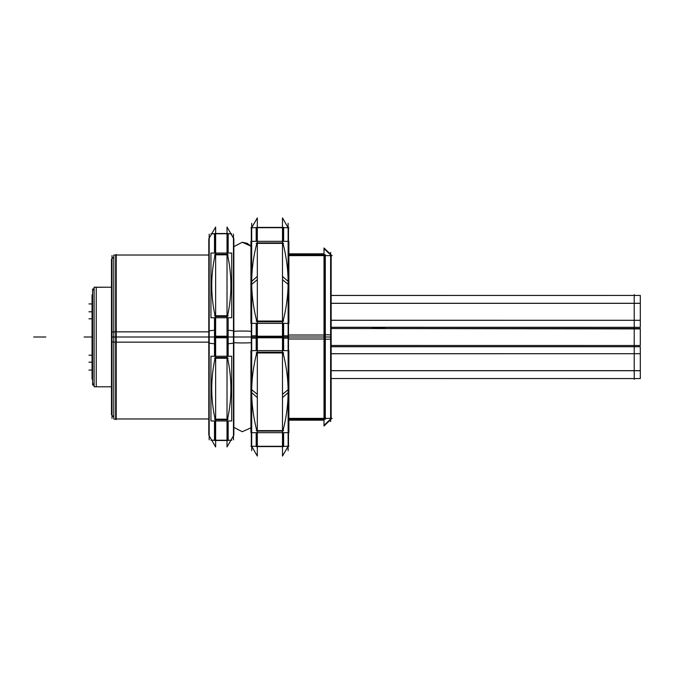 <?xml version="1.0" encoding="UTF-8"?>
<svg xmlns="http://www.w3.org/2000/svg" width="674" height="674" viewBox="0 0 674 674"><rect width="100%" height="100%" fill="white"/><g stroke="black" fill="none" stroke-linecap="round" stroke-linejoin="round"><path stroke-width="1.01" d="M209.184 418.975L115.675 418.975L115.675 255.025L116.214 254.486L116.214 342.181M94.107 287.309L111.488 287.208L96.239 287.208L96.239 386.792L96.239 287.208L111.488 287.208L94.107 287.225L94.107 386.792L111.488 386.792M215.259 356.26L215.259 317.74L215.259 356.26M215.259 419.725C210.591 398.983 210.591 378.24 215.259 357.506C210.591 378.24 210.591 398.983 215.259 419.725M215.259 440.223L215.259 420.964L215.259 440.223M215.259 253.036L215.259 233.777L215.259 253.036M215.259 316.494C210.591 295.76 210.591 275.017 215.259 254.275C210.591 275.017 210.591 295.76 215.259 316.494M227.399 420.964L227.399 440.223L227.399 420.964M227.399 357.506C232.058 378.24 232.058 398.983 227.399 419.725C232.058 398.983 232.058 378.24 227.399 357.506M227.399 337L227.399 356.26L227.399 337M227.399 254.275C232.058 275.017 232.058 295.76 227.399 316.494C232.058 295.76 232.058 275.017 227.399 254.275M227.399 233.777L227.399 253.036L227.399 233.777M331.161 346.722L640.3 346.722L331.161 346.689L640.3 346.689L640.3 378.569L331.161 378.535M331.161 327.311L640.3 327.311L331.161 327.311M331.161 370.675L640.3 370.675L331.161 370.708L634.226 370.708L634.226 379.336M640.3 353.707L331.161 353.74L634.226 353.707L634.226 345.922M331.161 345.501L640.3 345.501L331.161 345.501M640.3 328.912L331.161 328.499L640.3 328.499L640.3 345.501L331.161 345.467M331.161 295.465L640.3 295.431L640.3 320.293L331.161 320.26L634.226 320.293L634.226 328.078M331.161 303.325L640.3 303.325L331.161 303.292L634.226 303.292L634.226 294.664M331.161 295.431L640.3 295.431L331.161 295.431M112.027 415.327L113.805 417.105L111.488 414.788L111.488 332.113L113.805 331.97M115.675 331.852L113.805 331.852L113.805 418.975L116.214 419.514L116.214 331.819M112.027 258.673L113.805 256.895L111.488 259.212L111.488 341.887L113.805 342.03M112.027 418.461L112.027 255.539M92.599 384.997L92.599 289.003M92.599 328.567L92.06 328.027L92.599 328.499L92.06 327.96L92.599 328.499L92.06 327.96L92.06 346.04L92.599 345.433M92.599 295.498L92.06 294.959L92.599 295.431L92.06 294.883L92.599 295.431L92.06 294.883L92.06 327.85L92.599 327.311M92.599 320.226L92.06 320.841M92.599 303.359L92.06 302.752M92.599 363.269L92.06 363.337L92.06 346.15L92.599 346.689M92.599 361.138L92.06 361.07L92.06 379.117L92.599 378.569M92.599 371.138L92.102 371.206M208.797 342.148L116.214 342.148M115.675 342.148L113.805 342.148L113.805 255.025L208.797 255.025M209.184 439.836L209.184 234.164M215.638 330.091L215.638 446.963L208.797 435.118L208.797 330.841L214.492 330.218M215.638 343.909L215.638 227.037L208.797 238.882L208.797 343.159L214.492 343.782M210.945 440.223L231.713 440.223M228.166 419.177L214.492 419.177M228.166 420.964L228.166 440.493L214.492 440.493L214.492 420.964M231.713 356.26L231.713 420.964L210.945 420.964L210.945 356.26L231.713 356.26M228.166 356.26L228.166 336.233L214.492 336.233L214.492 356.26M228.166 358.256L214.492 358.256M227.02 330.091L227.02 446.963L233.853 435.118L233.853 330.841L228.166 330.218M227.02 343.909L227.02 227.037L233.853 238.882L233.853 343.159L228.166 343.782M233.474 439.836L233.474 234.164M251.301 331.322A10.927 0.682 180 0 0 233.853 331.322M251.301 342.678A10.927 0.682 180 0 1 233.853 342.678M251.688 450.67L251.688 223.33M251.301 241.334L251.301 228.368L257.325 217.955L257.325 279.643L251.301 284.664M288.506 432.666L288.506 445.632L282.482 456.045L282.482 394.357L288.506 389.336M250.922 446.298L288.885 446.298M283.628 430.619L256.179 430.619M283.628 432.666L283.628 446.592L256.179 446.592L256.179 432.666M251.301 389.336L257.325 394.357L257.325 456.071L251.301 445.632L257.325 456.071L251.301 445.632L251.301 432.666M288.885 350.632L288.885 432.666L250.922 432.666L250.922 350.632L288.885 350.632M288.506 350.632L288.506 335.863L283.628 335.77M288.506 392.302L282.482 397.609L282.482 335.753M288.118 450.67L288.118 223.33M288.506 281.698L282.482 276.391L282.482 338.247M288.506 323.368L288.506 338.137L283.628 338.23M283.628 321.035L256.179 321.035M283.628 323.368L283.628 337.767L256.179 337.767L256.179 323.368M283.628 350.632L283.628 336.233L256.179 336.233L256.179 350.632M283.628 352.965L256.179 352.965M251.301 392.302L257.325 397.609L257.325 335.753M251.301 350.632L251.301 335.863L256.179 335.77M251.301 323.368L251.301 338.137L256.179 338.23M251.301 281.698L257.325 276.391L257.325 338.247M250.922 323.368L250.922 241.334L288.885 241.334L288.885 323.368L250.922 323.368M288.506 284.664L282.482 279.643L282.482 217.929L288.506 228.368L282.482 217.929L288.506 228.368L288.506 241.334M250.922 227.702L288.885 227.702M283.628 241.334L283.628 227.408L256.179 227.408L256.179 241.334M283.628 243.381L256.179 243.381M288.885 255.631L332.172 255.631M324.009 420.172L288.885 420.172M324.009 253.828L288.885 253.828M288.885 418.369L332.172 418.369M288.885 419.287L325.315 419.287L325.315 335.012L288.506 335.012M331.161 418.529L324.009 425.336L324.009 426.019L331.161 419.152L331.161 334.885L325.315 334.742M324.009 334.708L324.009 425.336M330.622 421.621L330.622 252.379M325.315 339.258L331.161 339.115L331.161 255.471L324.009 248.664L324.009 339.292M288.506 338.988L325.315 338.988L325.315 254.713L288.885 254.713M331.161 255.471L331.161 254.848L324.009 247.981L324.009 248.664M640.3 320.293L331.161 320.293L640.3 320.293L331.161 320.293L640.3 320.293L640.3 327.311L331.161 327.278M634.226 352.94L634.226 371.467M634.226 327.733L634.226 346.267M640.3 328.533L331.161 328.533M634.226 302.533L634.226 321.06M228.166 315.744L214.492 315.744M228.166 317.74L228.166 337.767L214.492 337.767L214.492 317.74M210.945 317.74L210.945 253.036L231.713 253.036L231.713 317.74L210.945 317.74M228.166 253.036L228.166 233.507L214.492 233.507L214.492 253.036M228.166 254.823L214.492 254.823M210.945 233.777L231.713 233.777M208.797 331.852L116.214 331.852M116.214 337L112.027 337M115.675 403.288L115.675 337M331.161 337L209.184 337M227.02 419.725L215.638 419.725M215.638 357.506L227.02 357.506M282.861 432.666L282.861 446.298M282.482 431.09L257.325 431.09M256.946 446.298L256.946 432.666M256.946 431.09C253.483 417.838 251.731 404.686 251.688 391.645C251.731 378.594 253.483 365.443 256.946 352.207M282.861 431.09C286.332 417.813 288.084 404.661 288.118 391.645C288.076 378.586 286.324 365.443 282.861 352.207M282.861 323.368L282.861 350.632M330.622 337L288.118 337M257.325 337L282.482 337M282.482 321.793L257.325 321.793M257.325 352.207L282.482 352.207M325.315 337L251.688 337M256.946 350.632L256.946 323.368M256.946 321.793C253.483 308.54 251.731 295.389 251.688 282.355C251.731 269.297 253.483 256.145 256.946 242.91M282.861 321.793C286.332 308.515 288.084 295.364 288.118 282.355C288.076 269.288 286.324 256.145 282.861 242.91M282.861 227.702L282.861 241.334M257.325 242.91L282.482 242.91M256.946 241.334L256.946 227.702M324.556 255.631L324.556 418.369M288.506 337L324.009 337M640.3 370.708L634.226 370.708M331.161 353.707L634.226 353.707M331.161 320.293L634.226 320.293M640.3 303.292L634.226 303.292M215.638 337L227.02 337M227.02 316.494L215.638 316.494M215.638 254.275L227.02 254.275M33.7 337L45.84 337L33.7 337M111.488 287.208L94.107 287.208L111.488 287.208M384.627 327.893L372.478 327.893L384.627 327.893M92.06 337L84.098 337L92.06 337M92.06 311.792L88.96 311.792L92.06 311.792M92.06 303.932L88.96 303.932L92.06 303.932M92.06 362.208L88.96 362.208L92.06 362.208M92.06 370.068L88.96 370.068L92.06 370.068M92.06 355.19L88.96 355.19L92.06 355.19M92.06 318.81L88.96 318.81L92.06 318.81M228.166 337L214.492 337L228.166 337M283.628 337L256.179 337M208.797 337L113.805 337M94.107 287.899L92.599 290.856L94.107 287.899M94.107 386.101L92.599 383.144L94.107 386.101M209.184 255.025L115.675 255.025M211.746 440.223L209.184 435.783M209.184 238.217L211.746 233.777M230.904 440.223L233.474 435.783M233.474 238.217L230.904 233.777M233.853 427.375L242.269 431.722L250.922 427.855L242.269 431.722L233.853 427.375M250.922 246.145L247.265 243.331L242.252 242.278L233.853 246.625L242.269 242.278L250.922 246.145M92.599 345.501L92.06 346.04L92.599 345.501M92.599 353.707L92.06 353.159M92.599 370.708L92.06 371.248M251.301 228.368L257.325 217.929L251.301 228.368M288.506 445.632L282.482 456.071L288.506 445.632M208.797 418.975L116.214 418.975"/></g></svg>
